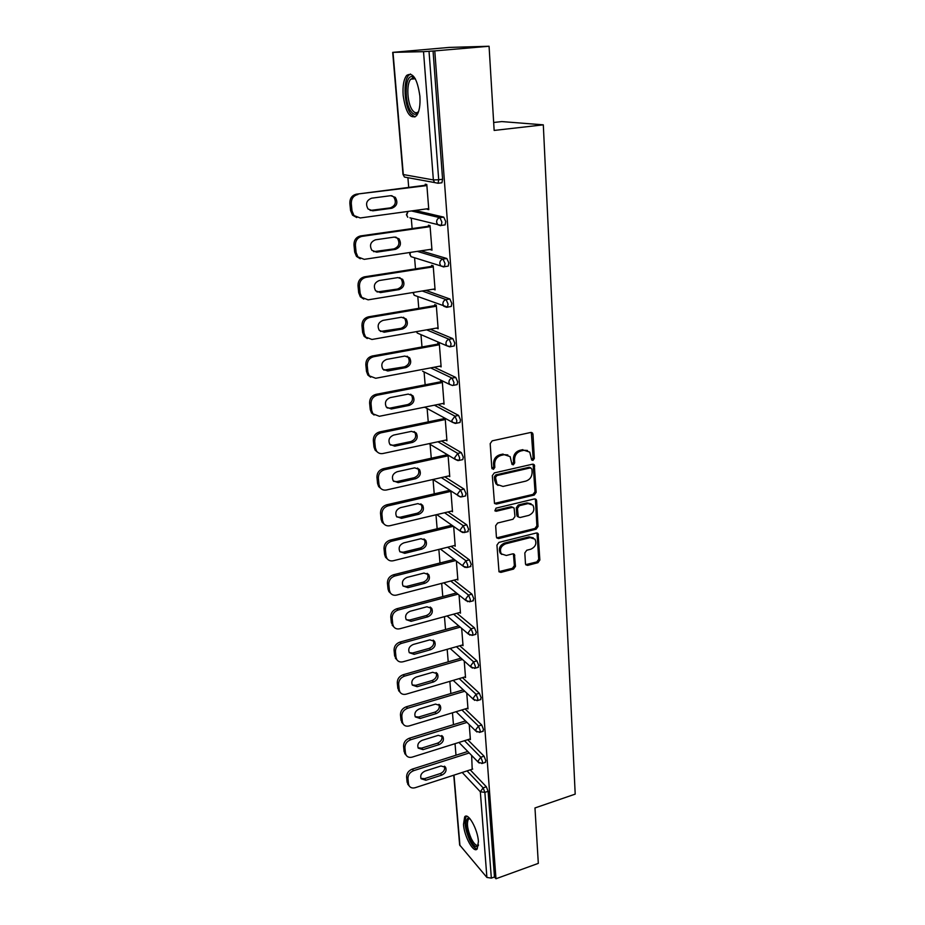 <?xml version="1.0" encoding="UTF-8"?>
<svg xmlns="http://www.w3.org/2000/svg" width="925" height="925" viewBox="0 0 925 925"><rect width="100%" height="100%" fill="white"/><g stroke="black" fill="none" stroke-linecap="round" stroke-linejoin="round"><path stroke-width="1.39" d="M532.939 460.396L534.315 458.476L532.997 434.299L532.523 433.039L530.753 432.461L492.204 440.832L490.192 443.618L491.822 468.085L493.43 469.345L494.829 467.403L494.632 464.257C494.759 459.713 496.887 456.765 501.038 455.389L504.252 454.672L510.114 456.615L512.034 464.419L513.317 464.836L514.705 462.916L514.52 459.783C514.67 455.262 516.786 452.325 520.879 450.972L524.047 450.267L529.748 452.117L531.69 459.991L532.939 460.396M531.771 459.76L533.147 457.852L531.32 432.414M492.007 468.732L493.707 466.755L493.511 463.622L494.632 464.257M511.918 464.234L513.56 462.28L513.375 459.158L514.52 459.783M478.422 841.484C477.716 829.101 468.004 811.942 464.662 816.879L463.494 824.441C464.211 836.57 473.75 853.763 477.231 848.907L478.422 841.484M419.892 96.154C417.314 78.671 412.908 71.757 406.653 75.422C403.716 79.365 402.548 86.013 403.161 95.356C405.693 112.596 410.099 119.429 416.377 115.845C419.268 112.041 420.447 105.485 419.892 96.154M525.469 563.788L525.828 564.817L527.643 565.395L537.945 562.689L539.853 560.03L538.084 533.563L536.303 533.008L498.91 542.408L496.945 545.126L499.003 571.777L500.887 572.39L513.548 569.072L515.479 566.389L514.45 554.468L512.6 553.878L506.31 555.486L501.304 553.855C499.384 549.427 500.807 546.085 505.559 543.842L530.152 537.633L534.951 539.148C536.928 543.565 535.552 546.906 530.811 549.207L526.764 550.248L524.822 552.93L525.469 563.788M393.009 52.378L403.312 174.548L433.363 179.924L423.523 51.661L392.697 52.367L449.192 47.418L489.071 46.25L494.147 130.437L543.31 124.84L575.2 794.124L534.974 807.953L538.315 863.372L495.973 878.75L434.785 50.898L429.015 51.291L438.704 179.751L442.589 179.253L433.05 50.944M489.071 46.25L434.785 50.898M534.211 495.06L536.165 492.354L534.28 464.778L532.511 464.2L494.32 472.906L492.32 475.67L494.505 503.454L496.378 504.079L534.211 495.06L533.054 494.389L535.008 491.684L533.124 464.165L534.28 464.778M536.616 500.645L538.026 526.51L536.095 529.204L498.656 538.57L496.771 537.945L496.401 536.893L495.661 525.747L497.627 523.018L513.005 519.249L514.959 516.532L514.103 508.01L512.265 507.409L496.205 511.271L494.887 510.843L495.997 508.149L534.43 498.933L536.199 499.5L536.616 500.645L535.459 499.962L536.882 525.793L538.026 526.51M543.31 124.84L501.789 121.58L493.672 122.482M423.523 51.661L429.015 51.291M495.973 878.75L494.47 876.993L491.337 878.126L486.897 877.443L459.644 844.953L453.759 775.196M456.002 755.216L455.031 743.665M453.458 724.668L452.464 712.805M450.857 693.542L449.851 681.355M448.22 661.837L447.18 649.315M445.526 629.52L444.462 616.651M442.786 596.579L441.688 583.351M439.988 563.001L438.855 549.404M437.143 528.765L435.976 514.786M434.23 493.846L433.039 479.497L460.326 496.945M431.27 458.233L430.102 444.335M428.24 421.892L427.119 408.492M425.153 384.812L424.078 371.931M421.997 346.967L420.967 334.642M418.782 308.326L417.799 296.59M415.498 268.874L414.573 257.763M412.134 228.579L411.267 218.138M408.711 187.417L407.902 177.692M425.292 185.278L425.211 184.214L426.807 184.514L428.784 209.64L427.188 209.281L428.738 209.062M470.224 769.866L486.353 786.782L488.099 791.303L484.873 792.378L491.337 878.126M494.47 876.993L488.099 791.303M442.589 179.253L441.93 182.757L440.554 182.942M467.692 739.699L484.064 756.188L485.822 760.708L485.082 762.489M465.113 708.966L481.74 725.015L483.509 729.536L482.711 731.397M462.454 677.667L479.358 693.253L481.15 697.762L480.306 699.705M459.737 645.766L476.942 660.866L478.734 665.387L477.843 667.411M456.938 613.263L474.467 627.855L476.283 632.365L475.346 634.481M454.048 580.137L471.958 594.185L473.785 598.706L472.779 600.915M451.076 546.374L469.391 559.856L471.23 564.366L470.178 566.678M447.989 511.941L466.767 524.833L468.628 529.343L467.507 531.748M444.786 476.826L464.096 489.105L465.969 493.603L465.541 495.95L464.789 496.124M441.445 441.017L461.367 452.637L463.252 457.135L462.801 459.598L462.014 459.771M437.941 404.491L458.58 415.417L460.488 419.904L460.014 422.494L459.182 422.667M434.218 367.225L455.748 377.423L457.655 381.898L457.158 384.615L456.279 384.788M430.217 329.196L452.845 338.619L454.776 343.083L454.244 345.938L453.319 346.112M425.847 290.404L449.874 298.995L451.828 303.446L451.261 306.441L450.278 306.614M420.933 250.814L446.856 258.503L448.822 262.943L448.22 266.099L447.157 266.273M415.14 210.449L443.757 217.132L445.734 221.561L445.11 224.879L443.919 225.052M430.356 249.403L431.975 250.201L430.033 225.608L428.437 225.203L428.518 226.243M433.49 289.155L435.085 289.918L433.201 265.833L431.605 265.325L431.686 266.342M436.565 328.086L438.138 328.803L436.288 305.215L434.715 304.626L434.785 305.62M439.641 366.196L441.132 366.901L439.317 343.788L437.745 343.117L437.826 344.088M442.74 403.52L444.069 404.213L442.289 381.586L440.728 380.811L440.797 381.771M445.746 440.103L446.937 440.786L445.191 418.609M443.642 417.765L443.722 418.701M448.671 475.959L449.758 476.641L448.058 455.1M446.521 454.175L446.578 454.892M451.527 511.097L452.51 511.779L450.891 491.129M454.314 545.565L455.216 546.236L453.666 526.452M457.031 579.362L457.875 580.021L456.383 561.093M459.69 612.523L460.477 613.171L459.054 595.053M462.303 645.049L463.032 645.685L461.667 628.364M464.847 676.961L465.529 677.586L464.234 661.04M467.345 708.284L467.992 708.908L466.755 693.103M469.796 739.029L470.409 739.642L469.229 724.576M472.201 769.218L471.646 755.459M430.379 249.738L431.917 249.507M433.501 289.352L435.028 289.109M436.565 328.155L438.068 327.889M527.47 450.475L524.047 450.267M513.375 459.158C513.514 454.649 515.63 451.712 519.723 450.348L522.891 449.642M507.848 454.927L504.252 454.672M493.511 463.622C493.626 459.089 495.765 456.129 499.905 454.753L503.119 454.048M494.47 503.408L533.054 494.389M531.933 469.125L530.383 467.888L496.898 475.554L495.499 477.485L497.049 484.434L503.015 486.434L525.816 481.116C529.852 479.74 531.956 476.826 532.118 472.386L531.933 469.125M530.846 467.853L529.216 467.252L530.383 467.888M498.043 485.44L495.927 483.763L494.597 480.11L494.378 476.826L495.777 474.895L529.216 467.252M496.702 537.853L534.951 528.476L536.882 525.793M513.097 507.386L511.143 506.703L495.095 510.565L496.205 511.271M528.788 515.387C533.621 513.074 534.985 509.652 532.893 505.131L528.106 503.593L519.399 505.686L517.445 508.415L518.278 516.925L520.104 517.514L528.788 515.387M531.089 503.778L526.961 502.899L528.106 503.593M518.22 516.844L516.751 515.109L516.3 507.709L518.266 504.992L526.961 502.899M535.459 499.962L535.101 498.899M533.274 537.841L529.019 536.893L530.152 537.633M501.812 554.433L500.205 553.092C498.286 548.664 499.708 545.334 504.449 543.091L529.019 536.893M498.91 571.627L512.438 568.297L514.369 565.614L513.421 553.832M525.724 564.655L536.801 561.926L538.72 559.267L537.02 532.962M349.847 203.246L350.563 210.53L352.009 210.9L351.292 203.604L349.847 203.246C349.812 198.262 352.032 195.233 356.495 194.157L426.853 185.069M356.784 217.548L352.529 215.167L350.563 210.53M391.726 195.649L393.749 197.025C396.652 202.124 395.507 205.743 390.304 207.882L370.127 210.461M356.495 194.157L426.899 185.578M357.952 194.493C353.477 195.58 351.257 198.609 351.292 203.604M352.009 210.9L353.974 215.56L360.218 217.965L428.703 208.588M390.732 195.684L395.287 197.36C398.189 202.483 397.045 206.102 391.83 208.252L372.856 210.819L368.081 209.004C365.271 203.87 366.473 200.262 371.677 198.181L390.732 195.684M353.974 244.928L354.68 252.062L356.113 252.537L355.408 245.403L353.974 244.928C353.94 240.061 356.137 237.054 360.542 235.933L430.067 226.024M360.299 258.769L356.472 256.41L354.68 252.062M395.738 237.054L397.472 238.338C400.178 243.287 398.999 246.813 393.934 248.906L373.608 251.669M360.542 235.933L361.999 236.372L430.125 226.648M361.999 236.372C357.582 237.505 355.385 240.512 355.408 245.403M356.113 252.537L357.906 256.907L364.219 259.347L431.894 249.172M394.374 237.077L398.999 238.777C401.704 243.738 400.525 247.276 395.461 249.368L376.706 252.155L371.873 250.317C369.26 245.345 370.486 241.83 375.55 239.795L394.374 237.077M358.01 285.733L358.692 292.705L360.126 293.283L359.443 286.287L358.01 285.733C357.987 280.946 360.149 277.974 364.508 276.818L433.224 266.111M363.779 299.087L360.334 296.786L358.692 292.705M399.646 277.593L401.103 278.772C403.624 283.57 402.421 287.004 397.496 289.051L377.042 291.988M364.508 276.818L365.953 277.361L433.282 266.851M365.953 277.361C361.594 278.517 359.42 281.501 359.443 286.287M360.126 293.283L361.767 297.376L368.127 299.839L435.004 288.901M397.947 277.581L402.629 279.315C405.15 284.125 403.947 287.559 399.01 289.618L380.476 292.612L375.596 290.762C373.157 285.929 374.405 282.518 379.342 280.518L397.947 277.581M361.953 325.658L362.635 332.48L364.057 333.162L363.386 326.317L361.953 325.658C361.941 320.975 364.08 318.027 368.381 316.836L436.299 305.366M367.248 338.55L364.138 336.33L362.635 332.48M403.439 317.287L404.641 318.35C407 323.01 405.786 326.34 400.976 328.363L380.441 331.451M368.381 316.836L369.827 317.472L436.369 306.221M369.827 317.472C365.514 318.674 363.363 321.623 363.386 326.317M364.057 333.162L365.56 337.012L371.954 339.475L438.068 327.82M401.438 317.24L406.156 318.975C408.526 323.646 407.301 326.999 402.479 329.022L384.164 332.225L379.262 330.352C376.972 325.681 378.244 322.351 383.054 320.374L401.438 317.24M365.826 364.751L366.485 371.434L367.907 372.197L367.248 365.502L365.826 364.751C365.814 360.16 367.93 357.247 372.185 356.009L439.317 343.822M370.671 377.192L367.873 375.053L366.485 371.434M407.116 356.16L408.098 357.096C410.318 361.617 409.081 364.866 404.375 366.867L383.806 370.092M372.185 356.009L373.619 356.738L439.398 344.771M373.619 356.738C369.364 357.975 367.237 360.9 367.248 365.502M367.907 372.197L369.295 375.828L375.7 378.279L441.063 365.93M404.861 356.067L409.613 357.813C411.822 362.346 410.584 365.606 405.878 367.607L387.772 370.994L382.846 369.133C380.707 364.589 381.99 361.351 386.696 359.397L404.861 356.067M369.607 403.034L370.254 409.578L371.677 410.422L371.029 403.867L369.607 403.034C369.607 398.525 371.7 395.634 375.908 394.374L442.15 381.516M374.082 415.036L371.526 412.978L370.254 409.578M410.688 394.223L411.475 395.033C413.556 399.427 412.307 402.606 407.717 404.572L389.853 408.133L387.136 407.937M375.908 394.374L377.342 395.183L442.358 382.545M377.342 395.183C373.122 396.455 371.017 399.346 371.029 403.867M371.677 410.422L372.948 413.845L379.377 416.285L443.988 403.265M408.214 394.096L412.978 395.842C415.059 400.236 413.81 403.427 409.208 405.404L391.31 408.977L386.373 407.127C384.361 402.71 385.656 399.542 390.246 397.611L408.214 394.096M418.574 111.59C416.366 115.186 413.868 115.162 411.07 111.52C404.063 102.663 404.722 75.168 412.076 76.659L415.256 78.683M415.337 78.822L413.406 77.943L410.758 79.18C406.133 83.84 407.254 103.554 412.446 110.225C414.597 113.093 416.632 113.532 418.539 111.532L418.62 111.439M410.538 74L408.642 75.364C402.907 81.169 404.317 105.577 410.735 113.856L414.92 117.024M478.41 845.427C476.467 848.306 473.692 846.294 470.085 839.38C465.31 827.459 464.743 820.29 468.362 817.885L469.553 818.232M469.912 818.648L468.408 819.192C466.512 823.192 467.449 829.632 471.218 838.524C474.132 844.201 476.537 846.317 478.456 844.872M466.524 816.197L466.258 816.451C463.911 821.412 465.067 829.401 469.738 840.409C472.397 845.785 474.883 848.63 477.184 848.977M373.318 440.52L373.954 446.937L375.365 447.862L374.729 441.445L373.318 440.52C373.318 436.103 375.388 433.247 379.551 431.94L444.913 418.447M377.446 452.105L375.134 450.151L373.954 446.937M414.157 431.512L414.782 432.195C416.736 436.461 415.475 439.572 410.989 441.514L393.322 445.249L390.419 445.017M379.551 431.94L380.973 432.842L445.272 419.545M380.973 432.842C376.81 434.149 374.729 437.016 374.729 441.445M375.365 447.862L376.544 451.088C378.152 453.169 380.291 453.978 382.973 453.504L446.868 439.861M411.498 431.351L416.273 433.085C418.239 437.363 416.967 440.473 412.469 442.428L394.778 446.174L389.83 444.335C387.933 440.057 389.24 436.958 393.738 435.051L411.498 431.351M376.949 477.254L377.573 483.532L378.984 484.55L378.36 478.248L376.949 477.254C376.949 472.918 379.007 470.085 383.123 468.744L447.411 454.707M380.788 488.446L378.66 486.573L377.573 483.532M417.533 468.05L418.019 468.605C419.858 472.756 418.586 475.797 414.192 477.716L396.721 481.624L393.668 481.358M383.123 468.744L384.546 469.727L448.116 455.817M384.546 469.727C380.418 471.068 378.36 473.901 378.36 478.248M378.984 484.55L380.071 487.591C381.643 489.683 383.794 490.481 386.5 489.972L449.677 475.728M414.712 467.853L419.499 469.565C421.349 473.727 420.066 476.768 415.672 478.711L398.166 482.63L393.217 480.815C391.448 476.641 392.755 473.612 397.149 471.727L414.712 467.853M380.51 513.236L381.123 519.387L382.522 520.486L381.921 514.312L380.51 513.236C380.522 508.981 382.545 506.172 386.615 504.807L449.619 490.308M384.095 524.07L382.129 522.267L381.123 519.387M420.829 503.847L421.176 504.275C422.91 508.322 421.638 511.294 417.337 513.202L400.062 517.26L396.883 516.971M386.615 504.807L388.026 505.871L450.914 491.36M388.026 505.871C383.956 507.235 381.921 510.057 381.921 514.312M382.522 520.486L383.528 523.365C385.089 525.458 387.228 526.244 389.945 525.712L452.441 510.889M417.869 503.628L422.656 505.316C424.39 509.363 423.107 512.346 418.805 514.265L401.496 518.347L396.559 516.555C394.871 512.496 396.189 509.536 400.502 507.652L417.869 503.628M384.002 548.502L384.603 554.538L385.991 555.705L385.401 549.658L384.002 548.502C384.014 544.328 386.026 541.553 390.049 540.154L451.874 525.203M387.355 558.989L385.54 557.266L384.603 554.538M424.032 538.928L424.263 539.252C425.905 543.183 424.621 546.085 420.413 547.982L403.323 552.202L400.039 551.89M390.049 540.154L391.448 541.287L453.4 526.279M391.448 541.287C387.425 542.686 385.401 545.472 385.401 549.658M385.991 555.705L386.939 558.434C388.454 560.527 390.593 561.302 393.333 560.735L455.146 545.357M420.956 538.685L425.743 540.362C427.385 544.293 426.09 547.218 421.869 549.115L404.757 553.347L399.82 551.589C398.236 547.646 399.554 544.744 403.774 542.882L420.956 538.685M387.425 583.085L388.014 588.994L389.402 590.231L388.812 584.299L387.425 583.085C387.436 578.981 389.425 576.229 393.403 574.807L454.163 559.417M390.57 593.237L388.882 591.572L388.014 588.994M427.153 573.327L427.292 573.523C428.853 577.35 427.558 580.206 423.43 582.091L406.526 586.45L403.161 586.126M393.403 574.807L394.802 576.009L455.678 560.562M394.802 576.009C390.824 577.431 388.824 580.195 388.812 584.299M389.402 590.231L390.269 592.809C391.772 594.914 393.9 595.665 396.652 595.076L457.806 579.166M423.985 573.072L428.761 574.714C430.31 578.541 429.027 581.409 424.887 583.293L407.948 587.676L403.034 585.953C401.531 582.102 402.861 579.258 407 577.408L423.985 573.072M390.778 616.975L391.356 622.779L392.732 624.074L392.165 618.27L390.778 616.975C390.789 612.951 392.767 610.222 396.698 608.777L456.453 592.971M393.749 626.826L391.356 622.779M430.194 607.043L430.264 607.135C431.732 610.87 430.449 613.668 426.39 615.541L409.671 620.039L406.237 619.715M396.698 608.777L398.097 610.049L457.956 594.174M398.097 610.049C394.154 611.494 392.177 614.235 392.165 618.27M392.732 624.074L393.553 626.526C395.021 628.63 397.137 629.358 399.901 628.734L460.407 612.327M426.957 606.777L431.721 608.384C433.189 612.13 431.894 614.928 427.836 616.813L411.082 621.334L406.191 619.634C404.768 615.9 406.087 613.102 410.145 611.263L426.957 606.777M394.062 650.217L394.628 655.906L396.004 657.27L395.449 651.57L394.062 650.217C394.085 646.263 396.039 643.557 399.924 642.089L458.742 625.878M396.883 659.779L394.628 655.906M434.611 641.418C436.01 645.06 434.715 647.812 430.738 649.674L414.157 654.333L409.278 652.68C407.937 649.038 409.255 646.298 413.244 644.459L429.871 639.846L434.611 641.418L433.166 640.1C434.565 643.742 433.27 646.494 429.292 648.344L412.747 652.981L409.266 652.657M399.924 642.089L401.323 643.418L460.234 627.15M401.323 643.418C397.415 644.898 395.461 647.616 395.449 651.57M396.004 657.27L396.767 659.594C398.212 661.687 400.317 662.404 403.092 661.757L462.962 644.852M397.288 682.823L397.842 688.397L399.218 689.819L398.663 684.234L397.288 682.823C397.311 678.938 399.242 676.256 403.092 674.764L461.02 658.172M399.97 692.108L397.842 688.397M436.068 672.533C437.305 676.059 435.999 678.73 432.148 680.534L415.776 685.298L412.249 684.986M403.092 674.764L404.479 676.152L462.512 659.502M404.479 676.152C400.618 677.655 398.687 680.349 398.663 684.234M399.218 689.819L399.924 692.039C401.346 694.12 403.439 694.825 406.225 694.143L465.472 676.776M432.727 672.278L437.456 673.816C438.785 677.366 437.49 680.072 433.582 681.933L417.175 686.708L412.319 685.101C411.035 681.54 412.353 678.846 416.273 677.019L432.727 672.278M400.456 714.805L400.999 720.274L402.363 721.754L401.82 716.274L400.456 714.805C400.479 710.99 402.398 708.33 406.202 706.816L463.286 689.853M402.976 723.812L400.999 720.274M438.913 704.341C439.999 707.775 438.67 710.365 434.947 712.123L418.736 717.014L415.186 716.702M406.202 706.816L407.59 708.261L464.766 691.241M407.59 708.261C403.762 709.787 401.843 712.458 401.82 716.274M402.363 721.754L403.034 723.87C404.422 725.94 406.514 726.622 409.289 725.905L467.934 708.111M435.536 704.098L440.242 705.602C441.502 709.059 440.208 711.718 436.369 713.568L420.135 718.471L415.302 716.91C414.088 713.441 415.406 710.793 419.245 708.966L435.536 704.098M403.566 746.186L404.098 751.551L405.451 753.089L404.919 747.712L403.566 746.186C403.589 742.44 405.485 739.792 409.255 738.254L465.541 720.945M405.89 754.881L404.098 751.551M441.688 735.56C442.636 738.89 441.306 741.411 437.687 743.122L421.65 748.117L418.077 747.828M409.255 738.254L410.631 739.769L467.009 722.402M410.631 739.769C406.85 741.307 404.942 743.954 404.919 747.712M405.451 753.089L406.075 755.101C407.451 757.159 409.521 757.818 412.296 757.089L470.351 738.867M438.288 735.329L442.971 736.786C444.173 740.173 442.878 742.775 439.109 744.625L423.037 749.643L418.227 748.128C417.071 744.729 418.389 742.128 422.17 740.312L438.288 735.329M406.607 776.977L407.127 782.249L408.48 783.845L407.96 778.561L406.607 776.977C406.63 773.3 408.515 770.675 412.249 769.126L467.772 751.47M408.769 785.394L407.127 782.249M444.405 766.189C445.237 769.427 443.896 771.878 440.381 773.543L424.506 778.665L420.921 778.388M412.249 769.126L413.614 770.687L469.229 752.973M413.614 770.687C409.879 772.248 407.994 774.872 407.96 778.561M408.48 783.845L409.07 785.753C410.411 787.799 412.481 788.447 415.256 787.684L472.721 769.057M440.982 765.981L445.642 767.392C446.787 770.698 445.503 773.265 441.792 775.104L425.882 780.237L421.106 778.757C420.008 775.451 421.314 772.895 425.038 771.08L440.982 765.981M533.147 457.852L534.315 458.476M493.707 466.755L494.829 467.403M513.56 462.28L514.705 462.916M392.697 52.367L402.999 174.409L404.445 177.057L406.387 177.415M402.999 174.409L404.445 177.057L434.519 182.549L433.363 179.924L438.704 179.751L438.045 183.266L434.519 182.549L438.045 183.266L441.93 182.757M486.897 877.443L480.329 791.777L462.199 772.468M454.002 775.115L459.956 845.658M467.056 770.895L483.127 787.857L484.873 792.378L480.329 791.777L483.127 787.857L486.353 786.782M411.44 210.958L439.918 217.676L443.757 217.132M441.896 222.104L439.918 217.676C437.745 218.231 436.646 219.734 436.612 222.208L437.664 224.683L440.52 225.712L441.271 225.434L441.896 222.104M407.937 211.432L406.41 214.716L407.752 217.271L406.722 214.901L408.098 211.409M417.256 251.369L443.052 259.093L446.856 258.503M422.205 290.993L446.127 299.619L449.874 298.995M413.325 292.45L414.192 295.248L447.515 307.088L448.07 304.082L446.127 299.619C444.012 300.209 442.925 301.689 442.89 304.071L443.78 306.256L446.509 307.239M426.61 329.832L449.134 339.29L452.845 338.619M416.608 331.601L417.325 333.069L446.752 345.765L450.533 346.621L451.065 343.765L449.134 339.29C447.041 339.903 445.977 341.371 445.931 343.695L446.752 345.765L449.608 346.783M430.645 367.896L452.082 378.128L455.748 377.423M452.637 385.505L449.666 384.453L452.637 385.505M434.403 405.196L454.961 416.169L458.58 415.417M437.953 441.768L457.783 453.423L461.367 452.637M441.329 477.612L460.546 489.926L464.096 489.105M444.567 512.751L463.263 525.689L466.767 524.833M447.677 547.218L465.922 560.735L469.391 559.856M450.695 581.016L468.524 595.099L471.958 594.185M453.608 614.165L471.079 628.792L474.467 627.855M456.441 646.702L473.577 661.837L476.942 660.866M459.193 678.615L476.04 694.247L479.358 693.253M461.876 709.949L478.445 726.044L481.74 725.015M464.5 740.694L480.815 757.24L484.064 756.188M409.891 217.803L441.271 225.434L445.11 224.879M445.017 263.532L443.052 259.093C440.913 259.659 439.826 261.162 439.791 263.579L440.751 265.914L443.653 266.955L444.428 266.701L445.017 263.532M410.041 252.456L409.74 254.213L411.001 256.653L410.064 254.433L410.388 252.398M413.001 292.497L414.192 295.248L416.967 296.278M451.261 306.441L446.706 307.32M416.389 331.636L417.325 333.069L419.811 334.145M454.244 345.938L449.7 346.829M457.158 384.615L453.493 385.332L453.99 382.615L452.082 378.128C450.001 378.764 448.949 380.21 448.914 382.499L449.666 384.453L422.621 371.226M424.679 407.162L452.522 422.332L456.383 423.245L456.858 420.655L454.961 416.169L451.828 420.493L452.522 422.332L455.32 423.43M424.321 407.231L425.408 407.555M460.014 422.494L455.551 423.407M429.003 443.676L455.331 459.447L459.216 460.384L459.667 457.921L457.783 453.423L454.684 457.702L455.331 459.447L457.84 460.569M462.801 459.598L458.418 460.558M465.541 495.95L461.991 496.771L462.419 494.424L460.546 489.926L457.482 494.17L458.083 495.823L461.24 496.945M436.797 514.601L460.777 531.459L464.708 532.442L465.113 530.198L463.263 525.689L460.222 529.886L460.777 531.459L462.778 532.569M468.212 531.574L463.992 532.603M440.369 549.034L463.425 566.401L467.379 567.395L467.761 565.256L465.922 560.735L462.916 564.909L463.425 566.401L465.194 567.476M470.848 566.505L466.697 567.557M443.78 582.808L466.027 600.649L469.981 601.666L470.351 599.62L468.524 595.099L465.553 599.238L467.587 601.678M473.415 600.741L469.345 601.828M447.041 615.946L468.582 634.226L472.548 635.267L472.883 633.324L471.079 628.792L468.131 632.885L469.958 635.221M475.936 634.319L471.935 635.429M450.174 648.471L471.079 667.168L475.057 668.22L475.381 666.358L473.577 661.837L470.663 665.896L472.293 668.104M478.41 667.249L474.479 668.382M453.192 680.372L473.542 699.485L477.508 700.549L477.82 698.768L476.04 694.247L473.149 698.271L474.606 700.364M480.838 699.543L476.976 700.699M456.118 711.695L475.959 731.189L479.925 732.265L480.214 730.565L478.445 726.044L475.589 730.022L476.895 732.01M483.208 731.236L479.416 732.415M458.95 742.44L478.329 762.293L482.283 763.391L482.561 761.761L480.815 757.24L477.982 761.194L479.162 763.067M485.544 762.339L481.809 763.541M519.723 450.348L520.879 450.972M499.905 454.753L501.038 455.389M531.817 433.709L532.997 434.299M495.268 503.385L496.378 504.079M533.563 465.344L534.731 465.98M535.008 491.684L536.165 492.354M495.777 474.895L496.898 475.554M494.378 476.826L495.499 477.485M494.597 480.11L495.708 480.78M534.951 528.476L536.095 529.204M497.546 537.818L498.656 538.57M511.143 506.703L512.265 507.409M518.266 504.992L519.399 505.686M516.3 507.709L517.445 508.415M516.751 515.109L517.884 515.815M504.449 543.091L505.559 543.842M513.687 554.746L514.809 555.509M514.369 565.614L515.479 566.389M512.438 568.297L513.548 569.072M499.789 571.592L500.887 572.39M537.321 533.922L538.477 534.65M538.72 559.267L539.853 560.03M536.801 561.926L537.945 562.689M526.51 564.62L527.643 565.395M390.304 207.882L391.83 208.252M371.364 210.438L372.856 210.819M393.934 248.906L395.461 249.368M375.226 251.681L376.706 252.155M397.496 289.051L399.01 289.618M378.996 292.046L380.476 292.612M400.976 328.363L402.479 329.022M382.696 331.555L384.164 332.225M404.375 366.867L405.878 367.607M386.315 370.243L387.772 370.994M407.717 404.572L409.208 405.404M389.853 408.133L391.31 408.977M410.989 441.514L412.469 442.428M393.322 445.249L394.778 446.174M414.192 477.716L415.672 478.711M396.721 481.624L398.166 482.63M417.337 513.202L418.805 514.265M400.062 517.26L401.496 518.347M420.413 547.982L421.869 549.115M403.323 552.202L404.757 553.347M423.43 582.091L424.887 583.293M406.526 586.45L407.948 587.676M426.39 615.541L427.836 616.813M409.671 620.039L411.082 621.334M429.292 648.344L430.738 649.674M412.747 652.981L414.157 654.333M432.148 680.534L433.582 681.933M415.776 685.298L417.175 686.708M434.947 712.123L436.369 713.568M418.736 717.014L420.135 718.471M437.687 743.122L439.109 744.625M421.65 748.117L423.037 749.643M440.381 773.543L441.792 775.104M424.506 778.665L425.882 780.237M411.001 256.653L440.751 265.914L444.428 266.701L448.22 266.099M531.343 432.449L532.523 433.039M495.927 483.763L497.049 484.434M517.144 516.208L518.278 516.925M535.182 498.91L536.199 499.5M500.205 553.092L501.304 553.855M513.572 553.867L514.45 554.468M537.171 532.985L538.084 533.563M393.749 197.025L395.287 197.36M352.529 215.167L353.974 215.56M397.472 238.338L398.999 238.777M356.472 256.41L357.906 256.907M401.103 278.772L402.629 279.315M360.334 296.786L361.767 297.376M404.641 318.35L406.156 318.975M364.138 336.33L365.56 337.012M408.098 357.096L409.613 357.813M367.873 375.053L369.295 375.828M411.475 395.033L412.978 395.842M371.526 412.978L372.948 413.845M413.406 77.943L412.076 76.659M415.244 78.752L410.758 79.18M469.646 818.613L468.362 817.885M469.946 818.671L468.408 819.192M414.782 432.195L416.273 433.085M375.134 450.151L376.544 451.088M418.019 468.605L419.499 469.565M378.66 486.573L380.071 487.591M421.176 504.275L422.656 505.316M382.129 522.267L383.528 523.365M424.263 539.252L425.743 540.362M385.54 557.266L386.939 558.434M427.292 573.523L428.761 574.714M388.882 591.572L390.269 592.809M430.264 607.135L431.721 608.384M392.165 625.219L393.553 626.526M395.391 658.23L396.767 659.594M436.172 672.591L437.456 673.816M398.559 690.605L399.924 692.039M439.086 704.445L440.242 705.602M401.67 722.379L403.034 723.87M441.942 735.71L442.971 736.786M404.722 753.563L406.075 755.101M444.728 766.397L445.642 767.392M407.717 784.157L409.07 785.753"/></g></svg>

